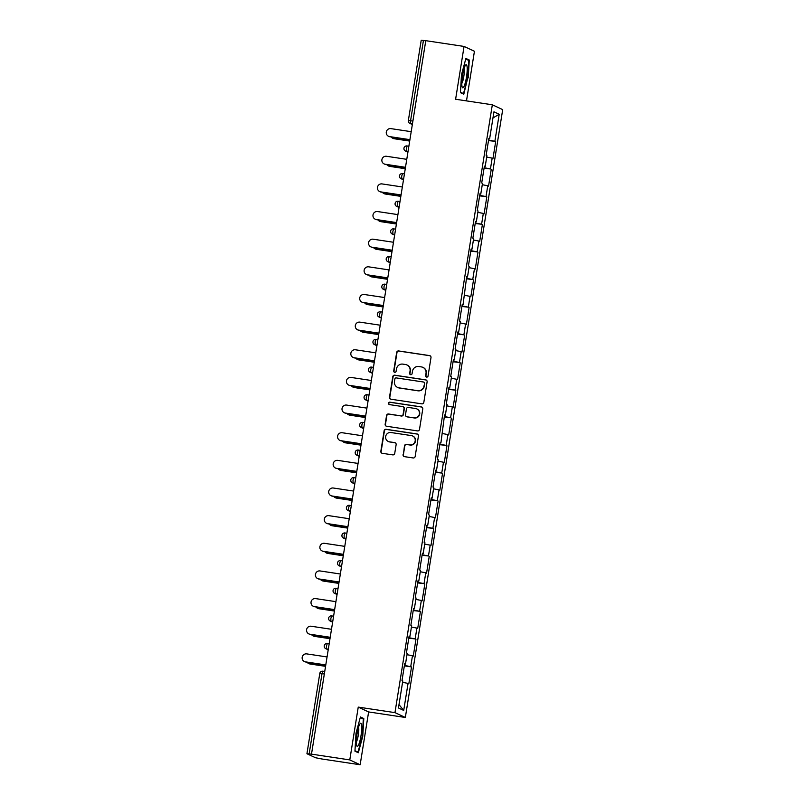 <?xml version="1.0" encoding="UTF-8"?>
<svg xmlns="http://www.w3.org/2000/svg" width="805" height="805" viewBox="0 0 805 805"><rect width="100%" height="100%" fill="white"/><g stroke="black" fill="none" stroke-linecap="round" stroke-linejoin="round"><path stroke-width="1.21" d="M426.64 377.102A1.238 1.218 -65 0 0 428.039 376.066L430.997 357.581A1.761 1.731 -65 0 0 429.558 355.589L398.666 350.94A1.761 1.731 -65 0 0 396.674 352.419L393.715 370.904A1.238 1.218 -65 0 0 394.722 372.302A1.238 1.218 -65 0 0 396.11 371.266L396.503 368.871A5.645 5.544 -65 0 1 402.882 364.132L405.458 364.514A5.645 5.544 -65 0 1 410.057 370.914L409.675 373.299A1.238 1.218 -65 0 0 410.681 374.697A1.238 1.218 -65 0 0 412.079 373.661L412.462 371.276A5.645 5.544 -65 0 1 418.842 366.537L421.418 366.919A5.645 5.544 -65 0 1 426.016 373.319L425.634 375.704A1.238 1.218 -65 0 0 426.64 377.102M403.064 454.654A1.761 1.731 -65 0 0 404.502 456.656L413.166 457.954A1.761 1.731 -65 0 0 415.159 456.475L418.449 435.948A1.761 1.731 -65 0 0 417.01 433.955L386.118 429.296A1.761 1.731 -65 0 0 384.116 430.786L380.835 451.303A1.761 1.731 -65 0 0 382.274 453.306L392.739 454.885A1.761 1.731 -65 0 0 394.732 453.396L396.141 444.612A1.761 1.731 -65 0 0 394.702 442.619L389.509 441.834A4.719 4.639 -65 0 1 385.816 435.847A4.719 4.639 -65 0 1 390.999 432.526L411.345 435.596A4.719 4.639 -65 0 1 415.038 441.583A4.719 4.639 -65 0 1 409.856 444.903L406.465 444.39A1.761 1.731 -65 0 0 404.472 445.869L403.365 454.795A1.761 1.731 -65 0 0 404.18 456.576M358.245 707.102L349.783 759.91L311.495 754.144L425.775 40.673L464.062 46.438L455.61 99.246L492.328 104.781L394.963 712.626L358.245 707.102L368.62 711.942L405.338 717.466L394.963 712.626M421.83 403.858A1.761 1.731 -65 0 0 423.822 402.379L427.113 381.852A1.761 1.731 -65 0 0 425.674 379.849L394.782 375.2A1.761 1.731 -65 0 0 392.79 376.68L389.499 397.207A1.761 1.731 -65 0 0 390.938 399.21L421.83 403.858M422.786 408.9L419.496 429.427A1.761 1.731 -65 0 1 417.503 430.906L386.601 426.258A1.761 1.731 -65 0 1 385.162 424.255L386.571 415.471A1.761 1.731 -65 0 1 388.563 413.991L401.101 415.883A1.761 1.731 -65 0 0 403.094 414.394L404.03 408.568A1.761 1.731 -65 0 0 402.591 406.575L389.54 404.613A1.238 1.218 -65 0 1 388.574 403.043A1.238 1.218 -65 0 1 389.932 402.178L421.347 406.907A1.761 1.731 -65 0 1 422.786 408.9M405.338 717.466L502.702 109.621L492.328 104.781M404.362 665.856L411.526 666.932L404.442 665.322M411.526 666.932L408.829 683.767L408.044 683.405L403.718 710.423L398.455 707.967L402.792 680.95L401.997 680.577L404.694 663.743L405.489 664.105L407.219 653.298L406.434 652.936L409.121 636.101L409.916 636.463L411.647 625.656L410.862 625.284L413.559 608.449L414.344 608.822L416.074 598.004L415.289 597.642L417.986 580.808L418.771 581.17L420.502 570.363L419.717 570L422.414 553.156L423.199 553.528L424.929 542.721L424.144 542.349L426.841 525.514L427.626 525.886L429.357 515.069L428.572 514.707L431.269 497.872L432.054 498.235L433.784 487.428L432.999 487.055L435.696 470.221L436.481 470.593L438.212 459.776L437.427 459.414L440.124 442.579L440.909 442.941L444.551 414.937L445.336 415.3L447.067 404.492L446.282 404.12L448.979 387.286L449.764 387.658L451.494 376.841L450.709 376.478L453.406 359.644L454.191 360.006L455.922 349.199L455.137 348.827L457.834 331.992L458.619 332.364L460.349 321.557L459.564 321.185L462.261 304.35L463.046 304.713L466.689 276.709L467.474 277.071L469.204 266.264L468.419 265.892L471.116 249.057L471.901 249.429L473.642 238.612L472.847 238.25L475.544 221.415L476.339 221.778L478.069 210.97L477.274 210.608L479.971 193.764L480.766 194.136L482.497 183.329L481.712 182.956L484.409 166.122L485.194 166.494L486.924 155.677L486.14 155.315L488.836 138.48L489.621 138.842L493.948 111.815L499.211 114.28L494.874 141.298L488.575 140.06M488.494 140.593L494.874 141.298M495.669 141.67L492.972 158.505L492.177 158.132L490.446 168.949L484.147 167.702M484.067 168.235L490.446 168.949M491.241 169.312L488.544 186.146L487.75 185.784L486.019 196.591L479.72 195.353M479.639 195.877L486.019 196.591M486.804 196.963L484.107 213.798L483.322 213.426L481.591 224.233L475.292 222.995M475.212 223.528L481.591 224.233M482.376 224.605L479.679 241.44L478.895 241.077L477.164 251.885L470.865 250.637M470.784 251.17L477.164 251.885M477.949 252.247L475.252 269.081L474.467 268.719L472.736 279.526L466.437 278.288M466.357 278.812L472.736 279.526M473.521 279.899L470.824 296.733L470.04 296.361L468.309 307.178L462.01 305.93M461.929 306.464L468.309 307.178M469.094 307.54L466.397 324.375L465.612 324.013L463.881 334.82L457.582 333.582M457.502 334.105L463.881 334.82M464.666 335.182L461.969 352.026L461.185 351.654L459.454 362.461L453.155 361.224M453.064 361.757L459.454 362.461M460.239 362.834L457.542 379.668L456.757 379.296L455.026 390.113L448.727 388.865M448.637 389.399L455.026 390.113M455.811 390.475L453.114 407.31L452.329 406.948L450.599 417.755L444.3 416.517M444.209 417.04L450.599 417.755M451.384 418.127L448.687 434.962L447.902 434.589L446.171 445.407L439.872 444.159M439.782 444.692L446.171 445.407M446.956 445.769L444.259 462.603L443.475 462.241L441.744 473.048L435.445 471.8M435.354 472.334L441.744 473.048M442.529 473.41L439.832 490.255L439.047 489.883L437.316 500.69L431.017 499.452M430.927 499.986L437.316 500.69M438.101 501.062L435.404 517.897L434.62 517.524L432.889 528.342L426.59 527.094M426.499 527.627L432.889 528.342M433.674 528.704L430.977 545.538L430.192 545.176L428.461 555.983L422.152 554.746M422.072 555.269L428.461 555.983M429.246 556.356L426.549 573.19L425.765 572.818L424.034 583.625L417.725 582.387M417.644 582.921L424.034 583.625M424.819 583.997L422.122 600.832L421.337 600.47L419.596 611.277L413.297 610.029M413.217 610.562L419.596 611.277M420.391 611.639L417.694 628.474L416.899 628.111L415.169 638.918L408.87 637.681M408.789 638.204L415.169 638.918M415.964 639.291L413.267 656.125L412.472 655.753L410.741 666.57M404.653 664.034L405.489 664.105M412.472 655.753L406.998 654.676M409.081 636.393L409.916 636.463M416.899 628.111L411.425 627.035M413.508 608.751L414.344 608.822M421.337 600.47L415.853 599.383M417.936 581.099L418.771 581.17M425.765 572.818L420.28 571.741M422.363 553.458L423.199 553.528M430.192 545.176L424.708 544.089M426.791 525.816L427.626 525.886M434.62 517.524L429.135 516.448M431.218 498.164L432.054 498.235M439.047 489.883L433.563 488.806M435.646 470.523L436.481 470.593M443.475 462.241L437.99 461.154M440.073 442.871L440.909 442.941M447.902 434.589L442.418 433.513M444.501 415.229L445.336 415.3M452.329 406.948L446.845 405.861M448.928 387.587L449.764 387.658M456.757 379.296L451.273 378.219M453.356 359.936L454.191 360.006M461.185 351.654L455.7 350.577M457.783 332.294L458.619 332.364M465.612 324.013L460.128 322.926M462.211 304.642L463.046 304.713M470.04 296.361L464.555 295.284M466.648 277L467.474 277.071M474.467 268.719L468.993 267.642M471.076 249.359L471.901 249.429M478.895 241.077L473.421 239.991M475.503 221.707L476.339 221.778M483.322 213.426L477.848 212.349M479.931 194.065L480.766 194.136M487.75 185.784L482.276 184.697M484.358 166.424L485.194 166.494M492.177 158.132L486.703 157.056M425.744 40.814L423.43 40.461L410.57 120.74L412.885 121.092M421.257 40.28L423.43 40.461M488.786 138.772L489.621 138.842M499.211 114.28L492.972 117.933M466.487 100.887L474.437 51.279L464.062 46.438M349.783 759.91L360.157 764.75L321.859 758.984L315.53 757.747L306.977 753.752L311.495 754.144M360.157 764.75L368.62 711.942M408.044 683.405L402.57 682.318M403.718 710.423L398.998 704.606M468.218 77.904L469.275 60.013L465.904 58.443L461.486 74.754L460.43 92.645L463.801 94.215L467.755 77.833M360.429 716.973L356.001 733.285L354.945 751.176L358.316 752.745L362.743 736.434L363.8 718.543L360.429 716.973M426.469 377.062A1.238 1.218 -65 0 1 425.936 375.844L426.318 373.46A5.645 5.544 -65 0 0 423.219 367.513L422.917 367.372M406.958 364.967L407.26 365.108A5.645 5.544 -65 0 1 410.359 371.055L409.976 373.44A1.238 1.218 -65 0 0 410.51 374.667M430.182 355.81A1.761 1.731 -65 0 0 429.87 355.73L398.968 351.081A1.761 1.731 -65 0 0 396.976 352.56L394.017 371.045A1.238 1.218 -65 0 0 394.551 372.262M426.288 380.071A1.761 1.731 -65 0 0 425.976 379.99L395.084 375.341A1.761 1.731 -65 0 0 393.092 376.821L389.801 397.348A1.761 1.731 -65 0 0 390.626 399.129M424.406 383.401A1.238 1.218 -65 0 0 423.4 382.003L396.281 377.917A1.238 1.218 -65 0 0 394.883 378.954L394.48 381.479A5.645 5.544 -65 0 0 399.079 387.869L417.614 390.667A5.645 5.544 -65 0 0 424.004 385.927L424.708 383.542A1.238 1.218 -65 0 0 424.024 382.244L423.722 382.103M397.579 387.426L397.881 387.567A5.645 5.544 -65 0 0 399.381 388.02L399.079 387.869M424.708 383.542L424.305 386.068A5.645 5.544 -65 0 1 417.916 390.807L399.381 388.02M403.053 406.716L403.355 406.857A1.761 1.731 -65 0 1 404.331 408.709L403.396 414.535A1.761 1.731 -65 0 1 401.403 416.024L388.865 414.132A1.761 1.731 -65 0 0 386.873 415.611L385.464 424.396A1.761 1.731 -65 0 0 386.289 426.177M421.961 407.119A1.761 1.731 -65 0 0 421.649 407.048L390.234 402.319A1.238 1.218 -65 0 0 389.368 404.573M414.102 417.835A4.719 4.639 -65 0 0 416.839 408.91A4.719 4.639 -65 0 0 415.591 408.527L408.427 407.451A1.761 1.731 -65 0 0 406.424 408.93L405.499 414.756A1.761 1.731 -65 0 0 406.938 416.759L414.404 417.976A4.719 4.639 -65 0 0 417.141 409.051L416.839 408.91M406.465 416.618L406.767 416.759A1.761 1.731 -65 0 0 407.239 416.899L406.938 416.759M414.404 417.976L407.239 416.899M412.593 435.968L412.895 436.109A4.719 4.639 -65 0 1 410.158 445.044L406.767 444.531A1.761 1.731 -65 0 0 404.774 446.01L403.365 454.795M388.262 441.462L388.563 441.603A4.719 4.639 -65 0 0 389.811 441.975L389.509 441.834M395.315 442.841A1.761 1.731 -65 0 0 395.003 442.76L389.811 441.975M417.624 434.167A1.761 1.731 -65 0 0 417.312 434.096L386.42 429.437A1.761 1.731 -65 0 0 384.418 430.927L381.137 451.444A1.761 1.731 -65 0 0 381.952 453.225M467.121 59.691L469.275 60.013M361.636 718.221L363.8 718.543M393.806 138.561L394.198 138.742A4.045 3.975 115 0 1 393.122 138.42L392.729 138.239A4.045 3.975 -65 0 0 393.806 138.561L409.705 140.956M391.2 136.961A4.045 3.975 -65 0 0 392.729 138.239M394.198 138.742L409.685 141.076M411.194 131.678L390.878 128.619A4.045 3.975 -65 0 0 388.533 136.276A4.045 3.975 -65 0 0 389.6 136.598L389.992 136.78A4.045 3.975 115 0 1 388.926 136.458L388.533 136.276M409.896 139.778L389.992 136.78M409.916 139.657L389.6 136.598M466.467 77.189A11.683 2.083 98.6 0 0 465.501 65.215A11.683 2.083 98.6 0 0 462.533 75.358A11.683 2.083 98.6 0 0 462.201 87.151A11.683 2.083 98.6 0 0 466.467 77.189M461.808 83.448A8 1.429 98.6 0 0 463.781 76.596A8 1.429 98.6 0 0 464.042 68.626M465.743 59.047L468.792 60.466L467.765 77.803L463.479 93.611L460.45 92.193M462.02 93.39L463.479 93.611M358.406 745.239A11.683 2.083 98.6 0 0 361.596 730.648A11.683 2.083 98.6 0 0 360.026 723.745A11.683 2.083 98.6 0 0 359.634 724.369A11.683 2.083 98.6 0 0 356.836 735.378A11.683 2.083 98.6 0 0 356.726 745.682A11.683 2.083 98.6 0 0 358.406 745.239M356.323 741.989A8 1.429 98.6 0 0 356.535 741.636A8 1.429 98.6 0 0 358.426 734.251A8 1.429 98.6 0 0 358.557 727.157M360.258 717.577L363.307 718.996L362.29 736.334L358.004 752.142L354.975 750.723M356.545 751.92L358.004 752.142M389.379 166.202L389.771 166.383A4.045 3.975 115 0 1 388.694 166.061L388.302 165.88A4.045 3.975 -65 0 0 389.379 166.202L405.277 168.597M386.772 164.602A4.045 3.975 -65 0 0 388.302 165.88M389.771 166.383L405.257 168.718M384.951 193.854L385.343 194.035A4.045 3.975 115 0 1 384.267 193.713L383.874 193.522A4.045 3.975 -65 0 0 384.951 193.854L400.85 196.249M382.345 192.254A4.045 3.975 -65 0 0 383.874 193.522M385.343 194.035L400.83 196.37M380.524 221.496L380.916 221.677A4.045 3.975 115 0 1 379.839 221.355L379.447 221.174A4.045 3.975 -65 0 0 380.524 221.496L396.422 223.891M377.917 219.896A4.045 3.975 -65 0 0 379.447 221.174M380.916 221.677L396.402 224.011M376.096 249.137L376.488 249.329A4.045 3.975 115 0 1 375.412 248.997L375.019 248.815A4.045 3.975 -65 0 0 376.096 249.137L391.995 251.532M373.49 247.548A4.045 3.975 -65 0 0 375.019 248.815M376.488 249.329L391.975 251.653M371.669 276.789L372.061 276.97A4.045 3.975 115 0 1 370.984 276.648L370.592 276.467A4.045 3.975 -65 0 0 371.669 276.789L387.567 279.184M369.062 275.189A4.045 3.975 -65 0 0 370.592 276.467M372.061 276.97L387.547 279.305M406.767 159.33L386.45 156.271A4.045 3.975 -65 0 0 384.106 163.918A4.045 3.975 -65 0 0 385.172 164.24L385.565 164.421A4.045 3.975 115 0 1 384.498 164.099L384.106 163.918M405.468 167.42L385.565 164.421M405.489 167.299L385.172 164.24M402.339 186.971L382.023 183.912A4.045 3.975 -65 0 0 379.678 191.56A4.045 3.975 -65 0 0 380.745 191.892L381.137 192.073A4.045 3.975 115 0 1 380.071 191.751L379.678 191.56M401.041 195.072L381.137 192.073M401.061 194.941L380.745 191.892M397.912 214.613L377.595 211.554A4.045 3.975 -65 0 0 375.241 219.212A4.045 3.975 -65 0 0 376.317 219.534L376.71 219.715A4.045 3.975 115 0 1 375.643 219.393L375.241 219.212M396.613 222.713L376.71 219.715M396.634 222.593L376.317 219.534M393.484 242.265L373.168 239.206A4.045 3.975 -65 0 0 370.813 246.853A4.045 3.975 -65 0 0 371.89 247.175L372.282 247.366A4.045 3.975 115 0 1 371.206 247.034L370.813 246.853M392.186 250.355L372.282 247.366M392.206 250.234L371.89 247.175M389.057 269.906L368.74 266.847A4.045 3.975 -65 0 0 366.386 274.505A4.045 3.975 -65 0 0 367.462 274.827L367.855 275.008A4.045 3.975 115 0 1 366.778 274.686L366.386 274.505M387.758 278.007L367.855 275.008M387.779 277.886L367.462 274.827M367.231 304.431L367.633 304.612A4.045 3.975 115 0 1 366.557 304.29L366.164 304.109A4.045 3.975 -65 0 0 367.231 304.431L383.14 306.826M364.635 302.831A4.045 3.975 -65 0 0 366.164 304.109M367.633 304.612L383.12 306.947M384.629 297.558L364.313 294.499A4.045 3.975 -65 0 0 361.958 302.147A4.045 3.975 -65 0 0 363.035 302.469L363.427 302.65A4.045 3.975 115 0 1 362.351 302.328L361.958 302.147M383.331 305.648L363.427 302.65M383.351 305.528L363.035 302.469M362.803 332.083L363.196 332.264A4.045 3.975 115 0 1 362.129 331.942L361.737 331.751A4.045 3.975 -65 0 0 362.803 332.083L378.712 334.467M360.207 330.483A4.045 3.975 -65 0 0 361.737 331.751M363.196 332.264L378.692 334.598M380.202 325.2L359.885 322.141A4.045 3.975 -65 0 0 357.531 329.788A4.045 3.975 -65 0 0 358.607 330.11L359 330.302A4.045 3.975 115 0 1 357.923 329.98L357.531 329.788M378.903 333.29L359 330.302M378.924 333.169L358.607 330.11M358.376 359.724L358.768 359.905A4.045 3.975 115 0 1 357.702 359.583L357.309 359.402A4.045 3.975 -65 0 0 358.376 359.724L374.285 362.119M355.78 358.124A4.045 3.975 -65 0 0 357.309 359.402M358.768 359.905L374.265 362.24M375.764 352.842L355.458 349.783A4.045 3.975 -65 0 0 353.103 357.44A4.045 3.975 -65 0 0 354.18 357.762L354.572 357.943A4.045 3.975 115 0 1 353.496 357.621L353.103 357.44M374.476 360.942L354.572 357.943M374.496 360.821L354.18 357.762M353.948 387.366L354.341 387.557A4.045 3.975 115 0 1 353.274 387.225L352.882 387.044A4.045 3.975 -65 0 0 353.948 387.366L369.857 389.761M351.352 385.776A4.045 3.975 -65 0 0 352.882 387.044M354.341 387.557L369.837 389.882M371.336 380.493L351.03 377.434A4.045 3.975 -65 0 0 348.676 385.082A4.045 3.975 -65 0 0 349.752 385.404L350.145 385.585A4.045 3.975 115 0 1 349.068 385.263L348.676 385.082M370.048 388.584L350.145 385.585M370.059 388.463L349.752 385.404M349.521 415.018L349.913 415.199A4.045 3.975 115 0 1 348.847 414.877L348.454 414.696A4.045 3.975 -65 0 0 349.521 415.018L365.43 417.413M346.925 413.418A4.045 3.975 -65 0 0 348.454 414.696M349.913 415.199L365.41 417.533M366.909 408.135L346.603 405.076A4.045 3.975 -65 0 0 344.248 412.724A4.045 3.975 -65 0 0 345.325 413.056L345.717 413.237A4.045 3.975 115 0 1 344.641 412.915L344.248 412.724M365.611 416.235L345.717 413.237M365.631 416.115L345.325 413.056M345.093 442.659L345.486 442.841A4.045 3.975 115 0 1 344.419 442.519L344.027 442.337A4.045 3.975 -65 0 0 345.093 442.659L361.002 445.054M342.497 441.06A4.045 3.975 -65 0 0 344.027 442.337M345.486 442.841L360.982 445.175M362.481 435.777L342.165 432.728A4.045 3.975 -65 0 0 339.821 440.375A4.045 3.975 -65 0 0 340.897 440.697L341.29 440.878A4.045 3.975 115 0 1 340.213 440.556L339.821 440.375M361.183 443.877L341.29 440.878M361.204 443.756L340.897 440.697M340.666 470.301L341.058 470.492A4.045 3.975 115 0 1 339.992 470.17L339.599 469.979A4.045 3.975 -65 0 0 340.666 470.301L356.575 472.696M338.06 468.711A4.045 3.975 -65 0 0 339.599 469.979M341.058 470.492L356.555 472.817M358.054 463.428L337.738 460.369A4.045 3.975 -65 0 0 335.393 468.017A4.045 3.975 -65 0 0 336.46 468.339L336.862 468.53A4.045 3.975 115 0 1 335.786 468.198L335.393 468.017M356.756 471.519L336.862 468.53M356.776 471.398L336.46 468.339M336.238 497.953L336.631 498.134A4.045 3.975 115 0 1 335.564 497.812L335.162 497.631A4.045 3.975 -65 0 0 336.238 497.953L352.147 500.348M333.632 496.353A4.045 3.975 -65 0 0 335.162 497.631M336.631 498.134L352.127 500.469M353.626 491.07L333.31 488.011A4.045 3.975 -65 0 0 330.966 495.669A4.045 3.975 -65 0 0 332.032 495.991L332.425 496.172A4.045 3.975 115 0 1 331.358 495.85L330.966 495.669M352.328 499.17L332.425 496.172M352.349 499.05L332.032 495.991M331.811 525.595L332.203 525.776A4.045 3.975 115 0 1 331.127 525.454L330.734 525.273A4.045 3.975 -65 0 0 331.811 525.595L347.72 527.989M329.205 523.995A4.045 3.975 -65 0 0 330.734 525.273M332.203 525.776L347.7 528.11M349.199 518.722L328.883 515.663A4.045 3.975 -65 0 0 326.538 523.31A4.045 3.975 -65 0 0 327.605 523.632L327.997 523.813A4.045 3.975 115 0 1 326.931 523.492L326.538 523.31M347.901 526.812L327.997 523.813M347.921 526.691L327.605 523.632M327.383 553.246L327.776 553.427A4.045 3.975 115 0 1 326.699 553.105L326.307 552.914A4.045 3.975 -65 0 0 327.383 553.246L343.282 555.641M324.777 551.646A4.045 3.975 -65 0 0 326.307 552.914M327.776 553.427L343.272 555.762M344.771 546.364L324.455 543.305A4.045 3.975 -65 0 0 322.111 550.952A4.045 3.975 -65 0 0 323.177 551.284L323.57 551.465A4.045 3.975 115 0 1 322.503 551.143L322.111 550.952M343.473 554.464L323.57 551.465M343.494 554.333L323.177 551.284M322.956 580.888L323.348 581.069A4.045 3.975 115 0 1 322.272 580.747L321.879 580.566A4.045 3.975 -65 0 0 322.956 580.888L338.855 583.283M320.35 579.288A4.045 3.975 -65 0 0 321.879 580.566M323.348 581.069L338.835 583.404M340.344 574.005L320.028 570.946A4.045 3.975 -65 0 0 317.683 578.604A4.045 3.975 -65 0 0 318.75 578.926L319.142 579.107A4.045 3.975 115 0 1 318.076 578.785L317.683 578.604M339.046 582.106L319.142 579.107M339.066 581.985L318.75 578.926M318.528 608.53L318.921 608.721A4.045 3.975 115 0 1 317.844 608.389L317.452 608.208A4.045 3.975 -65 0 0 318.528 608.53L334.427 610.925M315.922 606.94A4.045 3.975 -65 0 0 317.452 608.208M318.921 608.721L334.407 611.045M335.916 601.657L315.6 598.598A4.045 3.975 -65 0 0 313.256 606.246A4.045 3.975 -65 0 0 314.322 606.567L314.715 606.759A4.045 3.975 115 0 1 313.648 606.427L313.256 606.246M334.618 609.747L314.715 606.759M334.639 609.627L314.322 606.567M314.101 636.181L314.493 636.363A4.045 3.975 115 0 1 313.417 636.041L313.024 635.859A4.045 3.975 -65 0 0 314.101 636.181L330 638.576M311.495 634.582A4.045 3.975 -65 0 0 313.024 635.859M314.493 636.363L329.98 638.697M331.489 629.299L311.173 626.24A4.045 3.975 -65 0 0 308.828 633.897A4.045 3.975 -65 0 0 309.895 634.219L310.287 634.4A4.045 3.975 115 0 1 309.221 634.078L308.828 633.897M330.191 637.399L310.287 634.4M330.211 637.278L309.895 634.219M309.673 663.823L310.066 664.004A4.045 3.975 115 0 1 308.989 663.682L308.597 663.501A4.045 3.975 -65 0 0 309.673 663.823L325.572 666.218M307.067 662.223A4.045 3.975 -65 0 0 308.597 663.501M310.066 664.004L325.552 666.339M327.061 656.95L306.745 653.891A4.045 3.975 -65 0 0 304.391 661.539A4.045 3.975 -65 0 0 305.467 661.861L305.86 662.042A4.045 3.975 115 0 1 304.793 661.72L304.391 661.539M325.763 665.041L305.86 662.042M325.784 664.92L305.467 661.861M412.341 124.544L409.876 123.396A2.697 2.646 -65 0 1 408.397 120.559L410.57 120.74L410.59 123.618L412.351 124.433M324.324 674.006L322.01 673.654L309.15 753.933M306.936 753.721L319.796 673.443A2.697 2.697 0 0 1 322.855 671.199L324.727 671.481L322.855 671.199L322.01 673.654L319.837 673.473M412.442 123.89L410.59 123.618A2.697 2.646 -65 0 1 409.876 123.396A2.697 2.697 0 0 1 408.356 120.529L421.216 40.25M407.018 145.947L408.87 146.218L407.018 145.947M408.014 151.541L406.163 151.26L406.998 145.936A2.697 2.697 0 0 0 405.448 151.038A2.697 2.646 -65 0 0 406.163 151.26L407.924 152.085M403.587 179.183L401.735 178.901L401.715 176.033L402.57 173.578L404.432 173.87M399.542 175.852A2.697 2.646 -65 0 0 401.735 178.901L403.496 179.726M398.163 201.23L400.005 201.512L398.163 201.23M399.159 206.825L397.308 206.553L399.069 207.368M393.736 228.882L395.577 229.153L393.736 228.882M394.732 234.476L392.88 234.195L394.641 235.02M389.308 256.523L391.15 256.805L389.308 256.523M390.304 262.118L388.453 261.836L390.214 262.661M384.881 284.165L386.722 284.447L384.881 284.165M385.877 289.76L384.025 289.488L385.786 290.303M380.453 311.817L382.295 312.088L380.453 311.817M381.449 317.412L379.598 317.13L381.359 317.955M376.026 339.458L377.867 339.74L376.026 339.458M377.012 345.053L375.17 344.781L376.931 345.597M371.598 367.11L373.44 367.382L371.598 367.11M372.584 372.705L370.743 372.423L372.504 373.248M368.157 400.347L366.315 400.065L366.285 397.197L367.14 394.742L369.012 395.034M364.122 397.016A2.697 2.646 -65 0 0 366.315 400.065L368.076 400.89M362.733 422.394L364.585 422.675L362.733 422.394M363.729 427.988L361.888 427.717L363.649 428.532M358.305 450.045L360.157 450.317L358.305 450.045M359.302 455.64L357.46 455.358L359.221 456.183M353.878 477.687L355.73 477.969L353.878 477.687M354.874 483.282L353.033 483.01L354.794 483.825M349.45 505.339L351.302 505.61L349.45 505.339M350.447 510.934L348.605 510.652L350.356 511.477M345.023 532.98L346.875 533.262L345.023 532.98M346.019 538.575L344.178 538.293L345.929 539.119M340.596 560.622L342.447 560.904L340.596 560.622M341.592 566.217L339.75 565.945L341.501 566.76M336.168 588.274L338.02 588.546L336.168 588.274M337.164 593.869L335.313 593.587L337.074 594.412M331.741 615.916L333.582 616.197L331.741 615.916M332.737 621.51L330.885 621.229L332.646 622.054M327.313 643.557L329.154 643.839L327.313 643.557M328.309 649.152L326.458 648.88L328.219 649.695M403.969 148.201A2.697 2.646 -65 0 0 405.448 151.038L407.904 152.185M397.288 203.675L398.143 201.23A2.697 2.697 0 0 0 396.593 206.332A2.697 2.646 -65 0 0 397.308 206.553L397.288 203.675M395.114 203.494A2.697 2.646 -65 0 0 396.593 206.332L399.049 207.479M392.86 231.327L393.705 228.872A2.697 2.697 0 0 0 392.166 233.983A2.697 2.646 -65 0 0 392.88 234.195L392.86 231.327M390.687 231.146A2.697 2.646 -65 0 0 392.166 233.983L394.621 235.13M388.423 258.969L389.278 256.513A2.697 2.697 0 0 0 387.738 261.625A2.697 2.646 -65 0 0 388.453 261.836L388.423 258.969M386.259 258.787A2.697 2.646 -65 0 0 387.738 261.625L390.194 262.772M383.995 286.62L384.85 284.165A2.697 2.697 0 0 0 383.311 289.267A2.697 2.646 -65 0 0 384.025 289.488L383.995 286.62M381.832 286.429A2.697 2.646 -65 0 0 383.311 289.267L385.766 290.414M379.568 314.262L380.423 311.807A2.697 2.697 0 0 0 378.883 316.918A2.697 2.646 -65 0 0 379.598 317.13L379.568 314.262M377.404 314.081A2.697 2.646 -65 0 0 378.883 316.918L381.339 318.066M375.14 341.904L375.995 339.458A2.697 2.697 0 0 0 374.456 344.56A2.697 2.646 -65 0 0 375.17 344.781L375.14 341.904M372.977 341.723A2.697 2.646 -65 0 0 374.456 344.56L376.911 345.707M370.713 369.555L371.568 367.1A2.697 2.697 0 0 0 370.028 372.212A2.697 2.646 -65 0 0 370.743 372.423L370.713 369.555M368.549 369.374A2.697 2.646 -65 0 0 370.028 372.212L372.484 373.359M361.858 424.849L362.713 422.394A2.697 2.697 0 0 0 361.173 427.495A2.697 2.646 -65 0 0 361.888 427.717L361.858 424.849M359.684 424.658A2.697 2.646 -65 0 0 361.173 427.495L363.629 428.642M357.43 452.491L358.285 450.035A2.697 2.697 0 0 0 356.746 455.147A2.697 2.646 -65 0 0 357.46 455.358L357.43 452.491M355.257 452.309A2.697 2.646 -65 0 0 356.746 455.147L359.201 456.294M353.003 480.132L353.858 477.677A2.697 2.697 0 0 0 352.318 482.789A2.697 2.646 -65 0 0 353.033 483.01L353.003 480.132M350.829 479.951A2.697 2.646 -65 0 0 352.318 482.789L354.774 483.936M348.575 507.784L349.43 505.329A2.697 2.697 0 0 0 347.891 510.43A2.697 2.646 -65 0 0 348.605 510.652L348.575 507.784M346.402 507.593A2.697 2.646 -65 0 0 347.891 510.43L350.346 511.578M344.148 535.426L345.003 532.97A2.697 2.697 0 0 0 343.463 538.082A2.697 2.646 -65 0 0 344.178 538.293L344.148 535.426M341.974 535.245A2.697 2.646 -65 0 0 343.463 538.082L345.919 539.229M339.72 563.067L340.575 560.622A2.697 2.697 0 0 0 339.026 565.724A2.697 2.646 -65 0 0 339.75 565.945L339.72 563.067M337.547 562.886A2.697 2.646 -65 0 0 339.026 565.724L341.491 566.871M335.293 590.719L336.148 588.264A2.697 2.697 0 0 0 334.598 593.376A2.697 2.646 -65 0 0 335.313 593.587L335.293 590.719M333.119 590.538A2.697 2.646 -65 0 0 334.598 593.376L337.064 594.523M330.865 618.361L331.72 615.906A2.697 2.697 0 0 0 330.171 621.017A2.697 2.646 -65 0 0 330.885 621.229L330.865 618.361M328.692 618.18A2.697 2.646 -65 0 0 330.171 621.017L332.626 622.164M326.438 646.013L327.293 643.557A2.697 2.697 0 0 0 325.743 648.659A2.697 2.646 -65 0 0 326.458 648.88L326.438 646.013M324.264 645.821A2.697 2.646 -65 0 0 325.743 648.659L328.199 649.806M404.442 173.86L402.57 173.578A2.697 2.697 0 0 0 401.021 178.69L403.476 179.837M369.012 395.024L367.14 394.742A2.697 2.697 0 0 0 365.601 399.854L368.056 401.001"/></g></svg>
